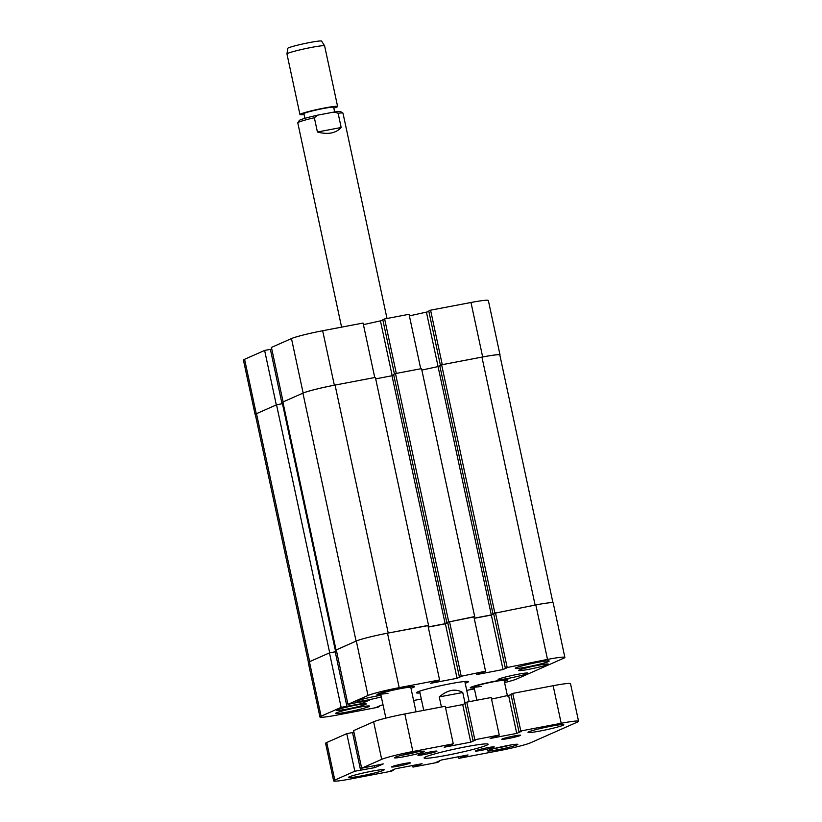 <?xml version="1.0" encoding="UTF-8"?>
<svg xmlns="http://www.w3.org/2000/svg" width="822" height="822" viewBox="0 0 822 822"><rect width="100%" height="100%" fill="white"/><g stroke="black" fill="none" stroke-linecap="round" stroke-linejoin="round"><path stroke-width="1.23" d="M256.269 413.774A25.42 1.757 167.9 0 0 255.118 414.586L243.435 360.118A25.42 1.757 -12.1 0 1 244.586 359.296L256.269 413.774L276.305 404.917L264.622 350.439L244.586 359.296M264.622 350.439L270.376 349.34L282.038 403.766M270.417 349.535L271.835 349.268M291.471 338.561L271.435 347.429L283.117 401.907L303.154 393.039L291.471 338.561A25.42 1.757 -12.1 0 1 322.666 330.742L363.067 323.046L374.75 377.524L334.349 385.21A25.42 1.757 167.9 0 0 303.154 393.039M363.416 324.639L382.929 320.323M384.624 318.936L409.037 314.292L420.72 368.77L396.296 373.414L384.624 318.936L382.805 319.748L394.437 374.031M428.899 311.569L409.377 315.884M499.879 355.217A25.42 1.757 167.9 0 0 500.033 354.95A25.42 1.757 167.9 0 0 482.668 356.964L442.267 364.66L430.584 310.182L428.776 310.993L440.417 365.317M430.584 310.182L470.985 302.496A25.42 1.757 -12.1 0 1 488.35 300.472L500.033 354.95M438.167 366.951L426.515 312.617M392.186 375.664L380.545 321.371M447.641 622.182L459.323 676.66L485.555 671.204L473.873 616.726L446.778 622.367L473.914 616.911M447.723 622.573L445.144 623.713L391.991 375.757L375.695 378.86M428.221 626.939L445.144 623.713M336.29 649.925L356.08 641.109L302.928 393.142A26.191 1.808 -12.1 0 1 335.068 385.076L388.22 633.043L427.943 625.624M335.242 651.918L336.66 651.651M308.425 662.296L255.313 414.514A26.191 1.808 -12.1 0 1 256.495 413.672L309.658 661.638L329.694 652.781L335.222 651.825M494.793 612.75L441.64 364.783L481.949 357.108L535.112 605.074L493.611 613.448M493.703 613.859L491.299 614.928L474.191 618.185M439.893 366.191L421.84 370.064M441.64 364.783L439.77 365.615L492.923 613.572M481.949 357.108A26.191 1.808 -12.1 0 1 499.838 355.032L552.949 602.742M329.694 652.781L276.531 404.814L256.495 413.672M276.531 404.814L282.46 403.684L335.612 651.651M282.501 403.879L283.261 403.736M302.928 393.142L282.891 401.999L336.044 649.966M428.539 625.367L375.377 377.401L335.068 385.076M393.738 374.976L391.991 375.757M474.684 616.572L421.532 368.616L395.485 373.568L393.615 374.4L446.778 622.367M448.648 621.535L395.485 373.568M491.299 614.928L438.136 366.961M441.424 706.982L439.267 696.902C447.723 689.792 455.552 688.333 462.755 692.504L464.995 702.944M462.755 692.504L439.267 696.902M537.321 662.419A17.334 1.202 167.9 0 0 515.271 668.317A17.334 1.202 167.9 0 0 527.108 666.94A17.334 1.202 167.9 0 0 549.168 661.042A17.334 1.202 167.9 0 0 537.321 662.419M357.714 707.485A17.334 1.202 167.9 0 0 335.664 713.383A17.334 1.202 167.9 0 0 347.5 712.006A17.334 1.202 167.9 0 0 369.551 706.108A17.334 1.202 167.9 0 0 357.714 707.485M537.917 665.327A15.217 1.048 167.9 0 0 518.559 670.495A15.217 1.048 167.9 0 0 528.947 669.293A15.217 1.048 167.9 0 0 548.305 664.114A15.217 1.048 167.9 0 0 537.917 665.327M517.48 674.359A15.217 1.048 167.9 0 0 498.122 679.527A15.217 1.048 167.9 0 0 508.52 678.325A15.217 1.048 167.9 0 0 527.878 673.156A15.217 1.048 167.9 0 0 517.48 674.359M380.976 695.278A15.217 1.048 167.9 0 0 376.312 696.1A15.217 1.048 167.9 0 0 356.943 701.269A15.217 1.048 167.9 0 0 367.342 700.067A15.217 1.048 167.9 0 0 381.326 696.881M355.875 705.132A15.217 1.048 167.9 0 0 336.517 710.311A15.217 1.048 167.9 0 0 346.905 709.098A15.217 1.048 167.9 0 0 366.263 703.93A15.217 1.048 167.9 0 0 355.875 705.132M494.752 681.243A19.255 1.336 167.9 0 0 470.246 687.798A19.255 1.336 167.9 0 0 474.181 687.767A19.255 1.336 -12.1 0 1 470.246 687.798A19.255 1.336 -12.1 0 1 494.752 681.243A19.255 1.336 -12.1 0 1 507.914 679.722A19.255 1.336 167.9 0 0 494.752 681.243M401.424 688.158A19.255 1.336 167.9 0 0 376.918 694.703A19.255 1.336 167.9 0 0 380.853 694.682A19.255 1.336 -12.1 0 1 376.918 694.703A19.255 1.336 -12.1 0 1 401.424 688.158A19.255 1.336 -12.1 0 1 414.576 686.627A19.255 1.336 167.9 0 0 401.424 688.158M465.201 683.257A26.571 1.839 167.9 0 0 467.194 682.496A26.571 1.839 167.9 0 0 468.396 681.644A26.571 1.839 167.9 0 0 446.182 684.551A26.571 1.839 167.9 0 0 417.627 691.929A26.571 1.839 167.9 0 0 416.425 692.782A26.571 1.839 167.9 0 0 420.011 692.946M504.307 681.304A19.255 1.336 167.9 0 0 507.914 679.722A19.255 1.336 -12.1 0 1 504.307 681.304M410.979 688.22A19.255 1.336 167.9 0 0 414.576 686.627A19.255 1.336 -12.1 0 1 410.979 688.22M504.585 682.609A25.42 1.757 167.9 0 0 516.833 678.941L563.717 658.206A25.42 1.757 167.9 0 0 564.868 657.394A25.42 1.757 167.9 0 0 547.503 659.408L535.831 604.93L493.611 613.428L505.283 667.906L507.801 667.423L503.033 669.54L476.462 674.595L485.555 671.204M505.283 667.906L547.503 659.408M459.323 676.66L461.83 676.177L457.063 678.294L430.492 683.349L439.585 679.958L427.913 625.48L387.501 633.176L399.184 687.654L439.585 679.958M399.184 687.654A25.42 1.757 167.9 0 0 367.989 695.484L356.306 641.006L336.28 649.863L347.953 704.341L367.989 695.484M347.953 704.341L369.581 700.025L361.177 703.735L341.14 707.352L329.468 652.874L309.432 661.741L321.104 716.219L341.14 707.352M321.104 716.219A25.42 1.757 167.9 0 0 319.953 717.031A25.42 1.757 167.9 0 0 337.318 715.017L377.719 707.321L379.538 706.519L377.021 706.992L382.99 704.659M413.61 700.488L421.306 699.019M466.721 690.367L474.428 688.908M319.953 717.031L308.271 662.553A25.42 1.757 -12.1 0 1 309.432 661.741M329.468 652.874L335.212 651.784L346.884 706.262M335.253 651.98L336.671 651.702M356.306 641.006A25.42 1.757 -12.1 0 1 387.501 633.176M428.252 627.073L445.39 623.816L457.063 678.294M447.764 622.757L445.39 623.816M493.734 614.003L491.351 615.062L474.222 618.319M535.831 604.93A25.42 1.757 -12.1 0 1 553.196 602.916L564.868 657.394M461.132 675.859L449.459 621.381M507.102 667.104L495.43 612.626M491.351 615.062L503.033 669.54M360.745 701.711L361.177 703.735M379.415 705.944L379.538 706.519M481.363 686.339A15.402 1.069 -12.1 0 1 474.017 686.987A15.402 1.069 -12.1 0 1 493.621 681.746A15.402 1.069 -12.1 0 1 504.143 680.524L507.472 696.059M388.025 693.254A15.402 1.069 -12.1 0 1 380.678 693.902A15.402 1.069 -12.1 0 1 400.283 688.661A15.402 1.069 -12.1 0 1 410.805 687.439L416.035 711.821M286.96 53.923L287.731 48.364A17.334 1.202 -12.1 0 1 309.945 42.477A17.334 1.202 -12.1 0 1 321.618 41.1L324.608 45.857A19.255 1.336 167.9 0 0 311.63 47.378A19.255 1.336 167.9 0 0 286.96 53.923A19.255 1.336 167.9 0 0 286.96 53.964L299.948 114.546A19.255 1.336 167.9 0 0 304.068 114.494M334.646 111.956L333.65 107.322A15.217 1.048 167.9 0 0 323.395 108.504A15.217 1.048 167.9 0 0 303.904 113.703L304.9 118.337M333.824 108.124A19.255 1.336 167.9 0 0 337.606 106.47A19.255 1.336 167.9 0 0 324.618 107.97A19.255 1.336 167.9 0 0 299.948 114.546M386.998 318.484L342.99 113.179A23.108 1.603 167.9 0 0 342.908 113.087A23.108 1.603 167.9 0 0 338.109 113.231L341.171 127.502C335.849 133.287 327.937 134.787 317.415 132.013L314.353 117.731A23.108 1.603 167.9 0 0 298.91 122.098A23.108 1.603 167.9 0 0 297.821 122.745A23.108 1.603 167.9 0 0 297.79 122.868L341.582 327.135M297.821 122.745L299.3 120.474A21.187 1.469 -12.1 0 1 317.621 115.162L334.03 112.049A21.187 1.469 -12.1 0 1 340.627 111.617L342.908 113.087M314.353 117.731L317.621 115.162M334.03 112.049L338.109 113.231M317.415 132.013L341.171 127.502M337.606 106.47L324.618 45.888A19.255 1.336 167.9 0 0 324.608 45.857M514.089 735.988A9.628 0.668 167.9 0 0 501.831 739.266A9.628 0.668 167.9 0 0 508.407 738.495A9.628 0.668 167.9 0 0 520.665 735.228A9.628 0.668 167.9 0 0 514.089 735.988M403.797 763.659A9.628 0.668 167.9 0 0 391.539 766.936A9.628 0.668 167.9 0 0 398.125 766.176A9.628 0.668 167.9 0 0 410.373 762.898A9.628 0.668 167.9 0 0 403.797 763.659M487.631 747.691A9.73 0.668 167.9 0 0 475.26 750.948A9.73 0.668 167.9 0 0 481.898 750.229A9.73 0.668 167.9 0 0 494.238 746.879A9.73 0.668 167.9 0 0 487.631 747.691M430.317 751.935A9.73 0.668 167.9 0 0 417.956 755.192A9.73 0.668 167.9 0 0 424.584 754.473A9.73 0.668 167.9 0 0 436.924 751.123A9.73 0.668 167.9 0 0 430.317 751.935M465.755 746.818A32.736 2.261 167.9 0 0 424.09 757.946A32.736 2.261 167.9 0 0 446.459 755.346A32.736 2.261 167.9 0 0 488.114 744.218A32.736 2.261 167.9 0 0 465.755 746.818M551.305 726.165A18.3 1.264 167.9 0 0 528.022 732.381A18.3 1.264 167.9 0 0 540.516 730.933A18.3 1.264 167.9 0 0 563.8 724.716A18.3 1.264 167.9 0 0 551.305 726.165M371.688 771.231A18.3 1.264 167.9 0 0 348.415 777.448A18.3 1.264 167.9 0 0 360.909 775.999A18.3 1.264 167.9 0 0 384.193 769.782A18.3 1.264 167.9 0 0 371.688 771.231M507.308 745.616A15.402 1.069 167.9 0 0 487.703 750.856A15.402 1.069 167.9 0 0 498.235 749.633A15.402 1.069 167.9 0 0 517.839 744.393A15.402 1.069 167.9 0 0 507.308 745.616M413.98 752.531A15.402 1.069 167.9 0 0 394.375 757.771A15.402 1.069 167.9 0 0 404.897 756.548A15.402 1.069 167.9 0 0 424.501 751.308A15.402 1.069 167.9 0 0 413.98 752.531M333.65 780.9L325.594 743.335A25.42 1.757 -12.1 0 1 326.745 742.513L334.801 780.088A25.42 1.757 167.9 0 0 333.65 780.9A25.42 1.757 167.9 0 0 351.015 778.886L391.416 771.19L393.224 770.389L390.717 770.861L395.485 768.755L422.056 763.7L412.963 767.09L437.376 762.436L439.195 761.634L436.688 762.117L441.455 760.001L468.026 754.945L458.933 758.336L499.334 750.64A25.42 1.757 167.9 0 0 530.529 742.811L577.414 722.076A25.42 1.757 167.9 0 0 578.565 721.264A25.42 1.757 167.9 0 0 561.2 723.278L553.144 685.712L512.743 693.398L510.924 694.21L518.98 731.775L521.497 731.292L516.73 733.409L490.148 738.464L499.252 735.074L474.828 739.728L473.01 740.53L475.527 740.047L470.759 742.163L444.178 747.219L453.282 743.828L412.88 751.524A25.42 1.757 167.9 0 0 381.685 759.353L373.63 721.778L353.594 730.645L361.649 768.21L381.685 759.353M512.743 693.398L520.799 730.974L561.2 723.278M520.799 730.974L518.98 731.775M361.649 768.21L383.268 763.895L374.873 767.604L354.837 771.221L334.801 780.088M360.581 770.132L352.525 732.556L346.781 733.656L326.745 742.513M352.566 732.751L353.984 732.484M373.63 721.778A25.42 1.757 -12.1 0 1 404.825 713.958L412.88 751.524M453.282 743.828L445.226 706.262L404.825 713.958M445.565 707.855L462.704 704.588L470.759 742.163M465.077 703.54L462.704 704.588M499.252 735.074L491.196 697.508L466.773 702.152L464.954 702.964L473.01 740.53M511.048 694.785L491.535 699.101M553.144 685.712A25.42 1.757 -12.1 0 1 570.509 683.688L578.565 721.264M412.623 765.498L412.963 767.09M466.773 702.152L474.828 739.728M346.781 733.656L354.837 771.221M458.584 756.743L458.933 758.336M508.674 695.833L516.73 733.409M374.431 765.58L374.873 767.604M439.071 761.059L439.195 761.634M463.012 755.901L463.259 757.052M460.495 756.374L460.741 757.535M393.101 769.813L393.224 770.389M417.042 764.655L417.288 765.806M414.524 765.128L414.781 766.289M322.666 330.742L334.349 385.21M482.668 356.964L470.985 302.496M401.537 755.295A11.94 0.822 167.9 0 0 412.778 753.055A11.94 0.822 167.9 0 0 416.949 751.986M494.875 748.38A11.94 0.822 167.9 0 0 510.287 745.081M419.621 691.168L423.741 710.352M464.82 681.479L469.157 701.7M380.678 693.902L385.878 718.12M474.017 686.987L476.852 700.241M417.011 751.976L401.475 755.305M510.349 745.071L494.813 748.4"/></g></svg>
